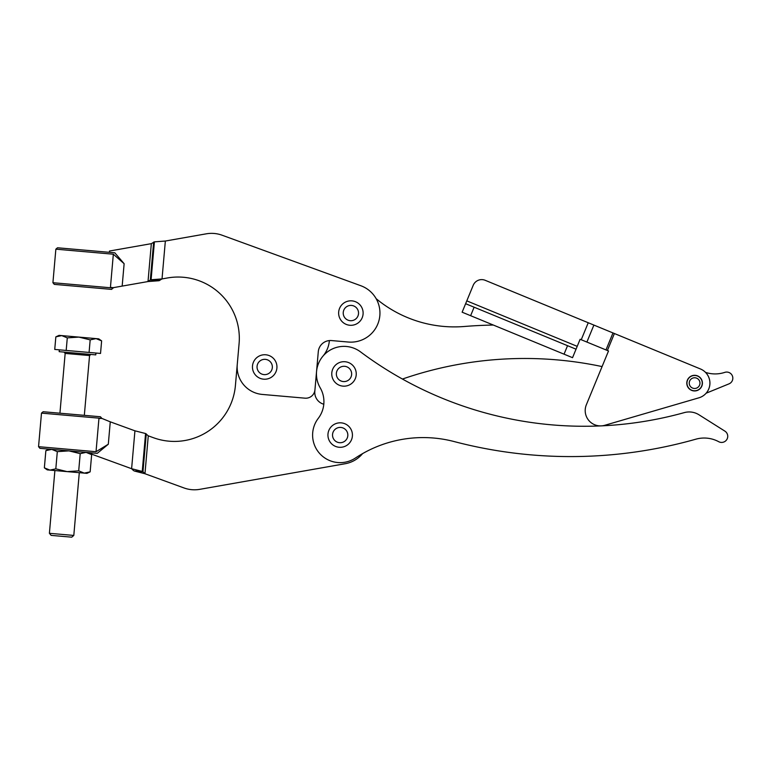 <?xml version="1.0" encoding="UTF-8"?>
<svg xmlns="http://www.w3.org/2000/svg" width="771" height="771" viewBox="0 0 771 771"><rect width="100%" height="100%" fill="white"/><g stroke="black" fill="none" stroke-linecap="round" stroke-linejoin="round"><path stroke-width="1.16" d="M90.149 471.852L84.27 473.124L47.272 469.876L44.361 467.843L49.932 470.108L55.811 468.845L67.096 471.611L78.7 470.85L84.27 473.124L86.93 473.355L90.149 471.852L91.653 454.649L88.742 452.616M49.093 449.136L45.865 450.64L51.744 449.368L57.314 451.642L68.918 450.871L97.242 453.358L108.306 444.231L96.028 451.71L38.55 446.679L39.938 448.337L68.918 450.871L80.213 453.647L86.092 452.375L91.653 454.649M49.402 533.301L51.137 535.373L52.515 535.498L71.732 537.175L73.804 535.44L49.402 533.301L54.895 470.541M55.84 336.869L59.059 335.366L61.719 335.597L98.717 338.845L101.627 340.878L96.057 338.614L90.178 339.876L78.883 337.1L67.289 337.871L61.719 335.597L55.84 336.869L54.741 349.436L66.181 350.439L67.289 337.871M95.932 353.041L95.768 354.872L61.622 351.884L59.174 351.663L59.328 349.832M699.952 383.563A5.358 5.358 0 0 1 694.17 388.459A5.358 5.358 0 0 1 689.264 382.676A5.358 5.358 0 0 1 695.047 377.78A5.358 5.358 0 0 1 699.952 383.563M695.24 375.496A7.652 7.652 0 0 0 686.98 382.493A7.652 7.652 0 0 0 693.977 390.752A7.652 7.652 0 0 0 702.236 383.756A7.652 7.652 0 0 0 695.24 375.496M356.79 302.338A12.249 12.249 0 0 0 340.156 307.147A12.249 12.249 0 0 0 344.955 323.781A12.249 12.249 0 0 0 361.599 318.982A12.249 12.249 0 0 0 356.79 302.338M357.58 316.765A7.652 7.652 0 0 1 347.172 319.763A7.652 7.652 0 0 1 344.174 309.364A7.652 7.652 0 0 1 354.573 306.357A7.652 7.652 0 0 1 357.58 316.765M351.403 364.172A12.249 12.249 0 0 0 334.248 366.533A12.249 12.249 0 0 0 336.599 383.688A12.249 12.249 0 0 0 353.764 381.327A12.249 12.249 0 0 0 351.403 364.172M350.101 378.551A7.652 7.652 0 0 1 339.375 380.036A7.652 7.652 0 0 1 337.9 369.309A7.652 7.652 0 0 1 348.627 367.834A7.652 7.652 0 0 1 350.101 378.551M270.534 377.751A12.249 12.249 0 0 0 275.469 361.146A12.249 12.249 0 0 0 258.873 356.212A12.249 12.249 0 0 0 253.929 372.817A12.249 12.249 0 0 0 270.534 377.751M257.967 370.629A7.652 7.652 0 0 1 261.051 360.25A7.652 7.652 0 0 1 271.431 363.334A7.652 7.652 0 0 1 268.347 373.713A7.652 7.652 0 0 1 257.967 370.629M331.993 444.173A12.249 12.249 0 0 0 349.292 443.258A12.249 12.249 0 0 0 348.376 425.958A12.249 12.249 0 0 0 331.077 426.874A12.249 12.249 0 0 0 331.993 444.173M334.489 429.948A7.652 7.652 0 0 1 345.302 429.38A7.652 7.652 0 0 1 345.871 440.183A7.652 7.652 0 0 1 335.067 440.761A7.652 7.652 0 0 1 334.489 429.948M567.543 345.687L564.044 354.178L572.545 357.677L576.043 349.186L474.126 307.205L465.626 303.707L462.128 312.197L470.628 315.696L474.126 307.205M465.626 303.707L473.211 285.299A9.185 9.185 0 0 1 485.2 280.307L700.434 368.962A15.304 15.304 0 0 1 698.902 397.817L604.801 425.284A15.304 15.304 0 0 1 586.355 404.756L608.512 350.969L580.12 339.279L576.043 349.186M686.797 383.206A7.806 7.806 0 0 1 694.526 375.313A7.806 7.806 0 0 1 701.832 386.098A7.806 7.806 0 0 1 686.797 383.206M96.028 451.71L98.939 418.518L101.878 418.412L110.272 421.833L108.306 444.231M71.992 415.8L101.878 418.412L100.452 416.754L43.147 411.733L41.489 413.121L71.992 415.8M113.308 288.007L52.92 282.716L55.859 249.168L86.362 251.838L113.337 254.208L124.131 263.711L122.165 286.099L113.337 287.66L111.612 289.395L54.307 284.374L52.92 282.716M113.337 287.66L110.436 287.4L113.337 254.208M124.131 263.711L114.821 252.801L57.517 247.78L55.859 249.168M109.366 252.319L109.482 251.028L151.338 243.655L154.412 241.863L165.351 241.034L206.281 233.825A30.618 30.618 0 0 1 222.067 235.203L360.828 285.733A29.086 29.086 0 0 1 348.338 342.035L331.559 340.57A12.249 12.249 0 0 0 318.288 351.701L314.944 389.827A9.185 9.185 0 0 1 304.998 398.173L262.294 394.434A27.554 27.554 0 0 1 237.246 364.577L239.087 343.625A61.237 61.237 0 0 0 167.461 277.965L162.026 278.929L158.951 280.721L148.013 281.55L122.165 286.099M159.713 280.509L151.087 279.748L162.026 278.929L165.351 241.034M154.412 241.863L151.087 279.748L150.326 279.969L158.951 280.721M151.338 243.655L148.013 281.55L150.326 279.969L153.651 242.075M91.797 452.876L91.682 454.167L131.61 468.71L142.24 471.428L134.327 471.014L142.953 471.775L144.958 473.731L184.009 487.956A30.618 30.618 0 0 0 199.795 489.334L345.225 463.718A29.086 29.086 0 0 0 362.592 453.608M237.246 364.577L235.415 385.529A61.237 61.237 0 0 1 153.458 437.726L148.273 435.837L145.565 433.533L134.935 430.816L110.272 421.833M323.801 404.235A12.249 12.249 0 0 1 314.819 391.35L314.944 389.827M148.273 435.837L144.958 473.731L134.327 471.014M145.565 433.533L142.24 471.428L142.953 471.775L146.278 433.88M133.614 470.676L131.61 468.71L134.935 430.816M724.885 431.124A6.12 6.12 0 0 1 726.899 439.393A6.12 6.12 0 0 1 718.707 441.696A30.618 30.618 0 0 0 695.827 439.191A459.275 459.275 0 0 1 454.225 441.581A122.473 122.473 0 0 0 355.431 458.022A27.554 27.554 0 0 1 318.269 418.354A27.554 27.554 0 0 0 320.187 387.784A27.554 27.554 0 0 1 360.51 351.865A373.54 373.54 0 0 0 684.263 412.62A18.369 18.369 0 0 1 698.989 414.788L724.885 431.124M706.111 393.22L729.019 383.852A6.12 6.12 0 0 0 732.45 376.065A6.12 6.12 0 0 0 724.779 372.374A30.618 30.618 0 0 1 705.494 372.364A15.304 15.304 0 0 1 706.111 393.22M402.443 379.053A373.54 373.54 0 0 1 602.074 366.582M329.381 340.57A27.554 27.554 0 0 1 322.953 356.144M493.305 325.044A459.275 459.275 0 0 0 464.306 326.49A122.473 122.473 0 0 1 376.171 298.695M564.044 354.178L470.628 315.696M66.181 350.439L100.529 353.446L101.627 340.878M89.079 352.443L90.178 339.876M78.7 470.85L80.213 453.647M55.811 468.845L57.314 451.642M44.361 467.843L45.865 450.64M59.926 413.208L65.159 353.417L89.561 355.556L90.891 354.448M581.238 339.732L588.234 322.75M466.792 300.873L577.209 346.352M614.4 333.525L607.403 350.506M605.987 349.928L612.984 332.937M593.892 325.083L586.895 342.064M686.98 382.493A7.652 7.652 0 0 0 693.977 390.752A7.652 7.652 0 0 0 702.236 383.756M41.489 413.121L38.55 446.679M65.159 353.417L64.051 352.096M89.561 355.556L84.328 415.338M79.297 472.681L73.804 535.44"/></g></svg>

